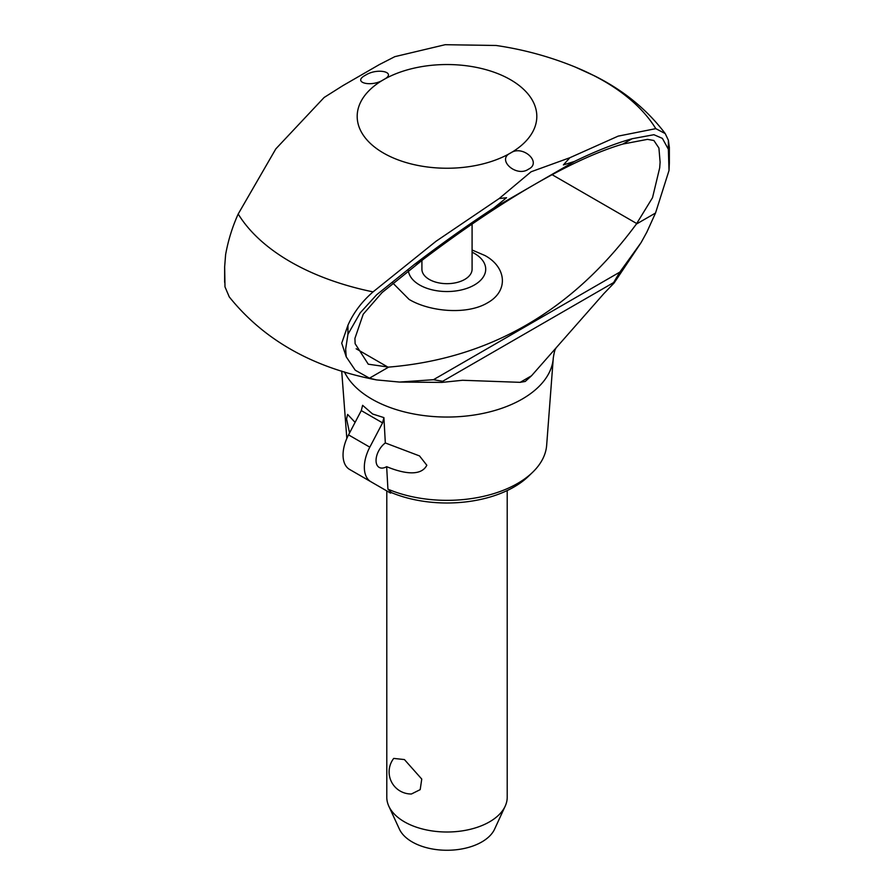 <?xml version="1.0" encoding="UTF-8"?>
<svg xmlns="http://www.w3.org/2000/svg" width="894" height="894" viewBox="0 0 894 894"><rect width="100%" height="100%" fill="white"/><g stroke="black" fill="none" stroke-linecap="round" stroke-linejoin="round"><path stroke-width="1.34" d="M346.235 356.84L341.72 343.173L347.945 325.248C353.454 312.777 361.824 301.658 373.077 291.869L436.048 241.257L499.154 198.546M369.479 378.173L355.253 370.228L346.235 356.851L345.654 349.152L347.945 334.278L360.215 312.833L376.642 294.785L414.403 264.423C442.262 243.202 468.724 224.394 493.801 208.011L506.563 197.719L499.165 198.546L531.103 171.771L569.88 157.713L618.179 136.123L655.805 128.647A221.5 127.887 180 0 0 575.457 67.151A221.5 127.887 180 0 0 575.233 67.05C549.743 56.635 523.381 49.449 496.125 45.482L445.19 44.7L394.835 56.657L379.38 64.569L342.815 85.679L324.12 97.491L275.821 148.885L238.195 214.012C232.362 226.908 228.171 240.441 225.612 254.622L224.651 266.781L224.986 286.851L229.255 296.886C263.965 340.122 313.056 367.792 376.508 379.905L369.479 378.173L388.644 367.11C489.577 358.74 572.149 311.078 636.338 224.103L655.514 213.04L646.809 232.216L641.121 242.553L614.144 282.94L603.774 293.713L531.528 375.771L525.236 381.47L520.152 382.341L462.578 380.274L441.859 382.408L399.495 382.062L376.508 379.905M655.805 128.647L665.237 133.597L668.377 140.246L669.349 147.432L669.349 163.032L669.014 170.497L655.514 213.04M555.8 348.626C555.04 349.073 554.202 352.169 553.297 357.902A106.364 61.407 180 0 1 553.263 358.326L546.659 445.268A99.748 57.596 180 0 1 532.522 472.39A99.748 57.596 180 0 1 387.918 489.152L391.404 492.605A94.876 54.78 180 0 0 528.343 476.413L532.522 472.39M472.088 224.081L472.088 269.195A25.088 14.483 180 0 1 456.599 282.571A25.088 14.483 180 0 1 429.265 279.431A25.088 14.483 180 0 1 421.912 269.195L421.912 260.333M472.088 252.175A38.699 22.339 180 0 1 474.368 253.393A38.699 22.339 180 0 1 474.368 284.996A38.699 22.339 180 0 1 419.632 284.996A38.699 22.339 180 0 1 408.368 270.491M472.088 250.007L484.961 255.528C506.339 267.094 509.032 290.908 487.521 302.831C466.824 315.28 429.209 311.615 409.039 299.367L392.857 283.063M636.338 224.103L652.519 197.697L659.694 167.837L660.107 162.183L658.923 148.046L653.872 140.492L647.479 139.363L622.894 144.046C598.723 151.153 569.836 164.306 536.221 183.516L532.042 185.93C498.036 205.754 461.896 230.149 423.633 259.092L382.04 292.584L363.221 314.219L354.918 338.39L355.119 343.687L368.261 364.193L388.655 367.11M528.443 169.212C516.43 177.682 496.103 159.646 510.508 153.053A89.813 51.852 180 0 1 383.492 153.053A89.813 51.852 180 0 1 383.492 79.722C371.412 87.657 351.454 82.438 365.557 75.163C377.57 67.363 397.897 72.369 383.492 79.722A89.813 51.852 180 0 1 510.508 79.722A89.813 51.852 180 0 1 510.508 153.053C522.588 144.359 542.546 162.607 528.443 169.212M622.894 144.046L632.125 138.726L653.905 134.715L662.398 138.38L668.377 149.287L669.014 170.497M641.121 242.553L619.844 272.1L613.954 281.968L614.144 282.94M441.859 382.408L442.128 381.179L433.456 379.704L399.495 382.062M569.88 157.713L563.399 164.909L574.451 161.445C595.594 151.153 614.815 143.576 632.125 138.726M386.655 466.668A15.053 8.694 -60 0 1 379.157 467.394A15.053 8.694 -60 0 1 376.05 460.511A15.053 8.694 -60 0 1 385.325 442.955L419.521 455.929L426.818 465.238C420.247 478.145 399.048 471.808 386.655 466.668L387.918 489.152M349.554 432.919L346.559 418.906L347.621 414.425L355.097 422.37M383.906 417.61L382.565 422.873L361.277 410.592L362.618 405.317L372.619 414L383.906 417.61L385.325 442.955M386.789 490.918L386.789 797.247A60.211 34.765 0 0 0 388.823 806.198A60.211 34.765 0 0 0 404.423 821.832A60.211 34.765 0 0 0 462.623 830.817A60.211 34.765 0 0 0 505.177 806.198A60.211 34.765 0 0 0 507.211 797.247L507.211 490.549M393.718 758.414L404.423 759.565L421.756 779.065L420.191 789.637L411.43 793.995A22.082 22.082 0 0 1 393.718 758.414M505.177 806.198L494.594 829.151A49.248 28.44 180 0 1 459.784 849.289A49.248 28.44 180 0 1 412.179 841.936A49.248 28.44 180 0 1 399.406 829.151L388.823 806.198M364.339 467.26A31.614 18.249 -60 0 1 369.814 447.168L348.537 434.875A31.614 18.249 120 0 0 343.05 454.979A31.614 18.249 120 0 0 349.599 469.439L370.887 481.732A31.614 18.249 -60 0 1 364.339 467.26M361.277 410.592L348.537 434.875M382.565 422.873L369.814 447.168M370.887 481.732L390.555 493.097L391.404 492.605M414.403 264.423L423.633 259.092M520.152 382.341L531.528 375.771M388.074 367.199L356.17 348.772M636.807 223.589L552.101 174.688M373.077 291.88A221.5 127.887 180 0 1 238.195 214.012M553.263 358.326A106.364 61.407 180 0 1 522.219 399.059A106.364 61.407 180 0 1 371.792 399.059A106.364 61.407 180 0 1 344.425 371.893M433.456 379.704L619.844 272.1M493.801 208.011L532.042 185.93M536.221 183.516L574.451 161.445M442.061 381.626L613.999 282.359M668.377 149.287L668.377 140.246M347.945 334.278L347.945 325.248M575.457 67.151L594.611 75.912C623.565 90.35 647.1 109.582 665.237 133.597M379.38 64.569L342.815 85.679M346.827 438.44L341.698 371.044M224.651 266.781L224.651 282.381"/></g></svg>
